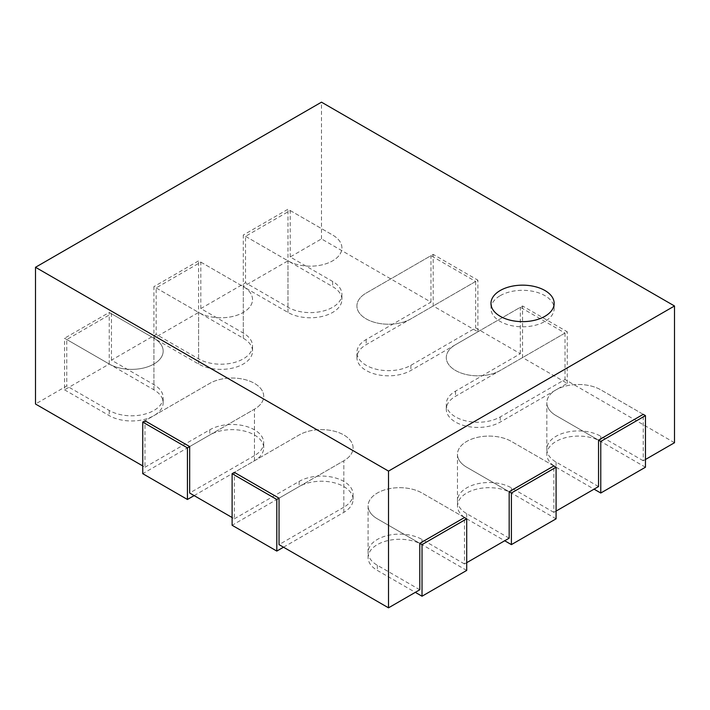 <?xml version="1.0" encoding="UTF-8"?>
<svg xmlns="http://www.w3.org/2000/svg" width="710" height="710" viewBox="0 0 710 710"><rect width="100%" height="100%" fill="white"/><g stroke="black" fill="none" stroke-linecap="round" stroke-linejoin="round"><path stroke-width="0.53" stroke-dasharray="3.55 2.66" d="M645.452 459.485L643.224 460.772L643.224 414.338L600.766 389.825A31.595 18.238 0 0 0 566.332 385.876A31.595 18.238 0 0 0 546.833 402.73A31.595 18.238 0 0 0 556.081 415.625L598.539 440.138L556.081 415.625A31.595 18.238 0 0 1 546.833 402.73L546.833 449.164A31.595 18.238 180 0 1 566.332 432.31A31.595 18.238 180 0 1 600.766 436.268L643.224 460.772M556.081 511.085L553.853 512.371L553.853 465.938L511.395 441.425A31.595 18.238 0 0 0 476.96 437.475A31.595 18.238 0 0 0 457.462 454.329A31.595 18.238 0 0 0 466.71 467.224L509.168 491.737L466.71 467.224A31.595 18.238 0 0 1 457.462 454.329L457.462 500.763A31.595 18.238 180 0 1 476.96 483.909A31.595 18.238 180 0 1 511.395 487.868L553.853 512.371M466.71 562.684L464.482 563.971L464.482 517.537L422.024 493.024A31.595 18.238 0 0 0 387.598 489.066A31.595 18.238 0 0 0 368.091 505.919A31.595 18.238 0 0 0 377.338 518.824L419.796 543.327L377.338 518.824A31.595 18.238 0 0 1 368.091 505.919L368.091 552.362A31.595 18.238 180 0 1 387.598 535.509A31.595 18.238 180 0 1 422.024 539.467L464.482 563.971M144.982 467.224L209.769 429.816A31.595 18.238 180 0 1 244.204 425.867A31.595 18.238 180 0 1 263.712 442.72A31.595 18.238 180 0 1 254.455 455.616L254.455 409.182L189.668 446.59L254.455 409.182A31.595 18.238 0 0 0 263.712 396.278A31.595 18.238 0 0 0 244.204 379.424A31.595 18.238 0 0 0 209.769 383.382L144.982 420.79L144.982 467.224L142.745 465.938M234.353 518.824L299.141 481.416A31.595 18.238 180 0 1 333.576 477.457A31.595 18.238 180 0 1 353.083 494.311A31.595 18.238 180 0 1 343.826 507.215L343.826 460.772L279.039 498.18L343.826 460.772A31.595 18.238 0 0 0 353.083 447.877A31.595 18.238 0 0 0 333.576 431.023A31.595 18.238 0 0 0 299.141 434.973L234.353 472.381L234.353 518.824L232.117 517.537M674.5 442.72L565.018 379.513L500.23 416.921A31.595 18.238 180 0 1 465.796 420.87A31.595 18.238 180 0 1 446.288 404.017A31.595 18.238 180 0 1 455.545 391.121L520.332 353.713L475.647 327.913L410.859 365.322A31.595 18.238 180 0 1 376.424 369.271A31.595 18.238 180 0 1 356.917 352.417A31.595 18.238 180 0 1 366.174 339.522L430.961 302.114L321.488 238.906L290.204 256.967L332.662 281.471A31.595 18.238 180 0 1 341.909 294.375A31.595 18.238 180 0 1 322.402 311.228A31.595 18.238 180 0 1 287.976 307.27L245.518 282.766L200.832 308.566L243.29 333.07A31.595 18.238 180 0 1 252.538 345.974A31.595 18.238 180 0 1 233.04 362.828A31.595 18.238 180 0 1 198.605 358.87L156.147 334.366L111.461 360.156L153.919 384.669A31.595 18.238 180 0 1 163.167 397.573A31.595 18.238 180 0 1 143.668 414.427A31.595 18.238 180 0 1 109.233 410.469L66.775 385.956L35.5 404.017M254.455 455.616L189.668 493.024M343.826 507.215L279.039 544.623M419.796 589.77L377.338 565.258A31.595 18.238 180 0 1 368.091 552.362M509.168 538.171L466.71 513.667A31.595 18.238 180 0 1 457.462 500.763M598.539 486.572L556.081 462.068A31.595 18.238 180 0 1 546.833 449.164M321.488 238.906L321.488 102.169M430.961 302.114L430.961 255.671L366.174 293.079A31.595 18.238 0 0 0 356.917 305.983A31.595 18.238 0 0 0 376.424 322.837A31.595 18.238 0 0 0 410.859 318.879L475.647 281.471L430.961 255.671M475.647 281.471L475.647 327.913M520.332 353.713L520.332 307.27L455.545 344.678A31.595 18.238 0 0 0 446.288 357.583A31.595 18.238 0 0 0 465.796 374.436A31.595 18.238 0 0 0 500.23 370.478L565.018 333.07L520.332 307.27M565.018 333.07L565.018 379.513M290.204 256.967L290.204 210.524L245.518 236.323L245.518 282.766M200.832 308.566L200.832 262.123L156.147 287.923L156.147 334.366M111.461 360.156L111.461 313.722L66.775 339.522L66.775 385.956M66.775 339.522L109.233 364.026A31.595 18.238 0 0 0 143.668 367.984A31.595 18.238 0 0 0 163.167 351.13A31.595 18.238 0 0 0 153.919 338.235L111.461 313.722M156.147 287.923L198.605 312.435A31.595 18.238 0 0 0 233.04 316.385A31.595 18.238 0 0 0 252.538 299.531A31.595 18.238 0 0 0 243.29 286.636L200.832 262.123M245.518 236.323L287.976 260.836A31.595 18.238 0 0 0 322.402 264.786A31.595 18.238 0 0 0 341.909 247.932A31.595 18.238 0 0 0 332.662 235.037L290.204 210.524M643.224 414.338L600.766 389.825A31.595 18.238 0 0 0 566.332 385.876A31.595 18.238 0 0 0 546.833 402.73L546.833 454.329A31.595 18.238 0 0 0 556.081 467.224L594.066 489.154M645.452 467.224L600.766 441.425A31.595 18.238 0 0 0 566.332 437.475A31.595 18.238 0 0 0 546.833 454.329M553.853 465.938L511.395 441.425A31.595 18.238 0 0 0 476.96 437.475A31.595 18.238 0 0 0 457.462 454.329L457.462 505.928A31.595 18.238 0 0 0 466.71 518.824L504.695 540.754M556.081 518.824L511.395 493.024A31.595 18.238 0 0 0 476.96 489.075A31.595 18.238 0 0 0 457.462 505.928M464.482 517.537L422.024 493.024A31.595 18.238 0 0 0 387.598 489.066A31.595 18.238 0 0 0 368.091 505.919L368.091 557.519A31.595 18.238 0 0 0 377.338 570.423L415.323 592.353M466.71 570.423L422.024 544.623A31.595 18.238 0 0 0 387.598 540.665A31.595 18.238 0 0 0 368.091 557.519M283.503 547.206L343.826 512.371A31.595 18.238 0 0 0 353.083 499.476A31.595 18.238 0 0 0 333.576 482.622A31.595 18.238 0 0 0 299.141 486.572L232.117 525.276M343.826 512.371L343.826 460.772A31.595 18.238 0 0 0 353.083 447.877A31.595 18.238 0 0 0 333.576 431.023A31.595 18.238 0 0 0 299.141 434.973L234.353 472.381M194.132 495.607L254.455 460.772A31.595 18.238 0 0 0 263.712 447.877A31.595 18.238 0 0 0 244.204 431.023A31.595 18.238 0 0 0 209.769 434.981L142.745 473.676M254.455 460.772L254.455 409.182A31.595 18.238 0 0 0 263.712 396.278A31.595 18.238 0 0 0 244.204 379.424A31.595 18.238 0 0 0 209.769 383.382L144.982 420.79M64.548 389.825L109.233 415.625A31.595 18.238 0 0 0 143.668 419.583A31.595 18.238 0 0 0 163.167 402.73A31.595 18.238 0 0 0 153.919 389.825L109.233 364.035L64.548 389.825L64.548 338.235L109.233 364.026A31.595 18.238 0 0 0 143.668 367.984A31.595 18.238 0 0 0 163.167 351.13A31.595 18.238 0 0 0 153.919 338.235L109.233 312.435L64.548 338.235M109.233 364.035L109.233 312.435M153.919 384.669L153.919 338.235L198.605 364.035A31.595 18.238 0 0 0 233.04 367.984A31.595 18.238 0 0 0 252.538 351.13A31.595 18.238 0 0 0 243.29 338.235L198.605 312.435L153.919 338.235L153.919 286.636L198.605 312.435A31.595 18.238 0 0 0 233.04 316.385A31.595 18.238 0 0 0 252.538 299.531A31.595 18.238 0 0 0 243.29 286.636L198.605 260.836L153.919 286.636M198.605 358.87L198.605 260.836M243.29 333.07L243.29 286.636L287.976 312.435A31.595 18.238 0 0 0 322.402 316.385A31.595 18.238 0 0 0 341.909 299.531A31.595 18.238 0 0 0 332.662 286.636L287.976 260.836L243.29 286.636L243.29 235.037L287.976 260.836A31.595 18.238 0 0 0 322.402 264.786A31.595 18.238 0 0 0 341.909 247.932A31.595 18.238 0 0 0 332.662 235.037L287.976 209.237L243.29 235.037M287.976 307.27L287.976 209.237M522.569 357.583L455.545 396.278A31.595 18.238 0 0 0 446.288 409.182A31.595 18.238 0 0 0 465.796 426.036A31.595 18.238 0 0 0 500.23 422.077L567.254 383.382L522.569 357.583L522.569 305.983L455.545 344.678A31.595 18.238 0 0 0 446.288 357.583A31.595 18.238 0 0 0 465.796 374.436A31.595 18.238 0 0 0 500.23 370.478L567.254 331.783L522.569 305.983M567.254 383.382L567.254 331.783M433.198 305.983L366.174 344.678A31.595 18.238 0 0 0 356.917 357.583A31.595 18.238 0 0 0 376.424 374.436A31.595 18.238 0 0 0 410.859 370.478L477.883 331.783L433.198 305.983L433.198 254.384L366.174 293.079A31.595 18.238 0 0 0 356.917 305.983A31.595 18.238 0 0 0 376.424 322.837A31.595 18.238 0 0 0 410.859 318.879L477.883 280.184L433.198 254.384M477.883 331.783L477.883 280.184M500.23 295.662A31.595 18.238 180 0 1 534.666 291.704A31.595 18.238 180 0 1 554.164 308.557A31.595 18.238 180 0 1 522.569 326.804A31.595 18.238 180 0 1 490.974 308.557A31.595 18.238 180 0 1 500.23 295.662M377.338 565.258L377.338 570.423M422.024 539.467L422.024 544.623M466.71 513.667L466.71 518.824M511.395 487.868L511.395 493.024M556.081 462.068L556.081 467.224M600.766 436.268L600.766 441.425M299.141 481.416L299.141 486.572M209.769 429.816L209.769 434.981M109.233 410.469L109.233 415.625M332.662 281.471L332.662 286.636M366.174 339.522L366.174 344.678M410.859 365.322L410.859 370.478M455.545 391.121L455.545 396.278M500.23 416.921L500.23 422.077M153.919 389.825L153.919 338.235M198.605 364.035L198.605 312.435M243.29 338.235L243.29 286.636M287.976 312.435L287.976 260.836M353.083 499.476L353.083 494.311M263.712 447.877L263.712 442.72M163.167 402.73L163.167 397.573M252.538 351.13L252.538 345.974M341.909 299.531L341.909 294.375M356.917 357.583L356.917 352.417M446.288 409.182L446.288 404.017M490.974 303.401L490.974 308.557M554.164 303.401L554.164 308.557"/><path stroke-width="1.06" d="M674.5 305.983L388.512 471.094L35.5 267.279L321.488 102.169L674.5 305.983L674.5 442.72L645.452 459.485M556.081 511.085L598.539 486.572L598.539 440.138L643.224 414.338L645.452 415.625L645.452 467.224L600.766 493.024L600.766 441.425L645.452 415.625M466.71 562.684L509.168 538.171L509.168 491.737L553.853 465.938L556.081 467.224L556.081 518.824L511.395 544.623L511.395 493.024L556.081 467.224M388.512 471.094L388.512 607.831L419.796 589.77L419.796 543.327L464.482 517.537L466.71 518.824L466.71 570.423L422.024 596.222L422.024 544.623L466.71 518.824M388.512 607.831L279.039 544.623L279.039 498.18L234.353 472.381L232.117 473.676L276.802 499.476L279.039 498.18M142.745 465.938L35.5 404.017L35.5 267.279M189.668 446.59L144.982 420.79L142.745 422.077L187.431 447.877L189.668 446.59L189.668 493.024L232.117 517.537M598.539 440.138L600.766 441.425M594.066 489.154L600.766 493.024M509.168 491.737L511.395 493.024M504.695 540.754L511.395 544.623M419.796 543.327L422.024 544.623M415.323 592.353L422.024 596.222M232.117 473.676L232.117 525.276L276.802 551.075L276.802 499.476M276.802 551.075L283.503 547.206M142.745 422.077L142.745 473.676L187.431 499.476L187.431 447.877M187.431 499.476L194.132 495.607M500.23 290.505A31.595 18.238 180 0 1 534.666 286.547A31.595 18.238 180 0 1 554.164 303.401A31.595 18.238 180 0 1 522.569 321.648A31.595 18.238 180 0 1 490.974 303.401A31.595 18.238 180 0 1 500.23 290.505"/></g></svg>
